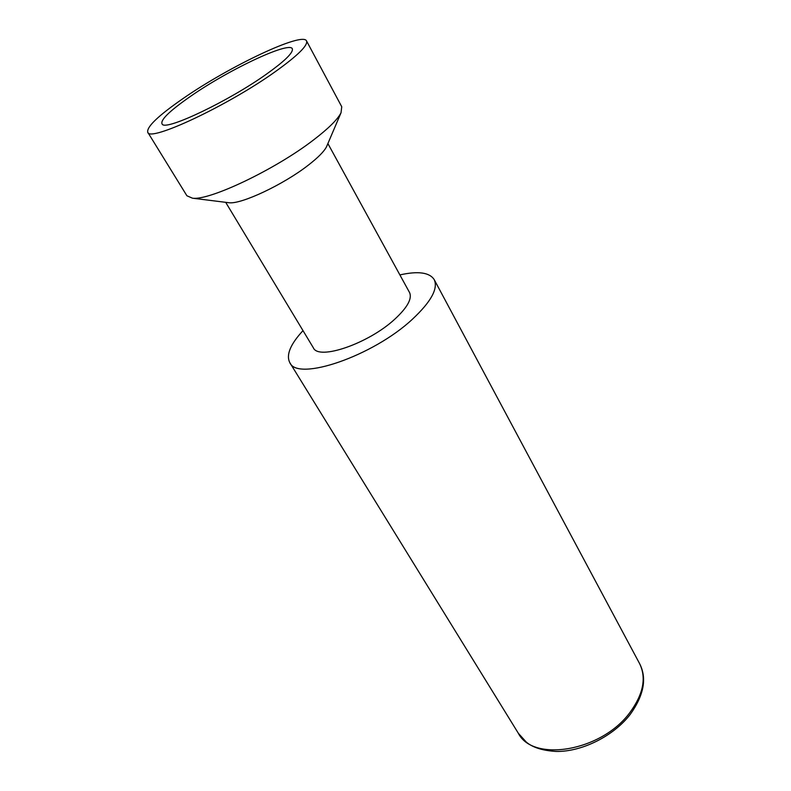 <?xml version="1.0" encoding="UTF-8"?>
<svg xmlns="http://www.w3.org/2000/svg" width="791" height="791" viewBox="0 0 791 791"><rect width="100%" height="100%" fill="white"/><g stroke="black" fill="none" stroke-linecap="round" stroke-linejoin="round"><path stroke-width="1.19" d="M190.473 96.373C168.72 111.511 159.357 120.865 162.392 124.454C167.395 130.288 229.133 100.823 266.409 74.176C283.415 62.054 292.087 53.887 292.433 49.675C293.451 39.125 229.963 68.777 190.473 96.373M183.057 98.539C158.329 115.654 146.553 126.886 147.739 132.245C149.094 142.479 227.887 105.697 275.515 71.506C297.831 55.489 308.174 45.295 306.542 40.934C302.706 31.432 229.123 66.484 183.057 98.539M147.739 132.245L186.903 195.773L192.45 198.185C209.22 200.855 275.209 169.531 313.424 140.037C328.433 128.557 337.638 119.461 341.04 112.747L341.742 106.736L306.542 40.934M327.019 145.613L326.564 146.671C324.181 151.407 318.101 157.567 308.322 165.151C283.583 184.53 241.136 204.483 229.054 202.743L192.45 198.185M227.907 202.605L229.054 202.743M225.692 202.328L313.365 347.822C318.536 360.627 368.379 343.66 394.719 319.248C407.395 307.521 412.329 298.612 409.54 292.522L327.889 143.557M303.002 330.628C290.327 344.342 285.927 355.011 289.803 362.644C297.317 381.816 372.937 356.227 412.487 319.159C431.085 301.737 438.323 288.547 434.2 279.609C429.562 272.42 418.123 270.858 399.89 274.912M639.563 663.55C647.107 678.144 644.003 695.081 630.259 714.372C613.549 736.114 581.899 751.875 556.241 751.45C542.794 750.659 532.837 747.564 526.351 742.156L518.332 733.267C533.094 762.682 601.704 751.341 629.992 712.404C643.38 694.043 646.573 677.758 639.563 663.55L434.2 279.609M326.564 146.671L341.04 112.747M518.332 733.267L289.803 362.644"/></g></svg>
